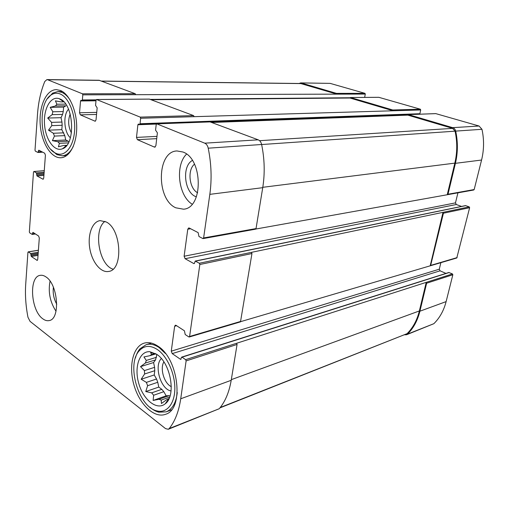 <?xml version="1.0" encoding="UTF-8"?>
<svg xmlns="http://www.w3.org/2000/svg" width="509" height="509" viewBox="0 0 509 509"><rect width="100%" height="100%" fill="white"/><g stroke="black" fill="none" stroke-linecap="round" stroke-linejoin="round"><path stroke-width="0.76" d="M169.058 398.572L166.405 399.864L161.429 403.516L161.207 400.099L169.669 397.058M170.012 396.034L169.109 395.652L158.961 399.279L161.207 400.099M161.805 389.334L151.663 392.853L153.654 395.245L163.796 391.688L161.805 389.334L158.783 387.088L157.765 382.284L147.616 385.701L146.382 382.386L141.178 379.243L144.607 373.981L154.774 370.698L154.602 367.339L144.429 370.584L144.607 373.981M157.765 382.284L156.53 379.001L146.382 382.386M156.505 357.299L146.293 360.436L145.364 363.051L155.563 359.888L156.874 354.436L149.754 351.694C139.301 350.949 133.937 367.517 138.855 383.767C143.513 400.106 157.033 410.788 165.291 403.745C176.375 395.868 170.789 363.165 156.867 354.436M154.952 353.558L151.567 354.582L149.741 355.721L155.964 353.838M151.567 354.582L150.67 352.699L155.881 353.787M146.293 360.436L143.939 356.936L149.741 355.721M144.429 370.584L140.503 366.639L145.364 363.051M151.663 392.853L145.759 391.555L147.616 385.701M158.961 399.279L153.126 400.449L153.654 395.245M168.473 399.743L168.307 398.84M63.867 101.857L60.895 101.889L62.696 101.787L62.314 100.445M63.784 101.775L62.696 101.787M66.781 145.294L63.701 145.466L66.685 145.421M68.836 141.909L68.161 141.171L57.784 141.706L59.413 143.36L68.34 142.883M63.746 132.83L53.369 133.269L54.425 136.094L64.796 135.623L61.818 129.655L62.168 125.284L51.778 125.64L51.562 122.37L47.687 118.043L52.141 114.659L62.562 114.417L63.256 111.56L52.821 111.77L52.141 114.659M62.168 125.284L61.958 122.045L51.562 122.37M65.706 104.11L56.868 104.224L55.449 105.967L65.915 105.815L63.612 107.125L50.194 107.329L55.449 105.967M59.795 98.918L59.101 98.657C50.576 95.737 43.335 109.053 44.525 124.349C45.498 139.651 54.463 152.178 62.48 148.768C76.006 144.798 73.939 103.55 59.795 98.918M56.868 104.224L55.424 100.852L60.895 101.889M52.821 111.77L50.194 107.329M53.369 133.269L48.495 130.177L51.778 125.64M57.784 141.706L52.395 140.656L54.425 136.094M63.701 145.466L58.42 146.796L59.413 143.36M65.973 146.255L65.05 146.891L65.496 145.485M140.191 117.115L140.656 118.26L140.045 123.744L139.536 124.45L138.391 124.043L137.882 124.75L136.495 137.411L137.411 139.689L154.488 147.126L155.869 145.797L157.396 132.849L155.557 130.145L156.212 124.559L156.747 123.833L204.752 143.175C206.463 143.964 207.621 145.638 208.219 148.189C211.388 163.847 211.929 179.238 209.829 194.355L203.619 237.951L202.843 238.543L198.974 236.52L198.141 232.632L189.265 228.038L188.705 227.937L187.77 229.215L184.112 256.243L185.104 258.706L193.814 263.579L194.572 263.032L195.202 261.072L199.331 263.242L199.84 264.502L189.59 336.481L188.858 336.933L185.212 334.547L184.423 330.793L176.05 325.353L175.351 325.213L174.644 326.263L171.272 351.165L172.214 353.602L180.441 359.271L180.822 359.354L181.325 357.611L182.037 357.191L185.632 359.653L186.116 360.9L180.72 398.782C178.844 411.361 175.013 421.28 169.223 428.553L168.282 429.272L165.527 428.61L30.05 321.357L27.97 317.272C25.762 305.903 25.005 294.902 25.711 284.264L27.925 252.337L28.358 251.904L30.693 253.507L31.303 256.498L37.189 260.404L37.723 259.437L39.308 238.002L38.608 236.03L33.009 232.397L32.207 234.426L29.687 232.842L29.344 231.875L33.492 172.055L33.95 171.533L36.381 172.882L37.011 175.961L43.061 179.251L43.717 178.131L45.409 155.188L44.677 153.209L38.843 150.187L37.952 152.465L35.363 151.154L35.006 150.18L37.488 114.474C38.347 102.252 40.777 91.264 44.786 81.497L46.93 79.589L47.528 79.709L82.407 93.79L82.814 94.839L82.369 99.949L81.93 100.623L80.988 100.279L80.549 100.954L79.531 112.756L80.339 114.843L95.151 121.231L96.036 119.895L97.155 107.844L95.565 105.395L96.048 100.197L96.506 99.51L140.191 117.115L193.611 115.607L149.398 99.115M193.611 115.607L194.069 116.676L420.701 109.969L419.874 113.717L419.212 114.188M210.083 121.912L258.216 139.829C259.921 140.56 261.06 142.119 261.626 144.499C264.623 159.12 264.992 173.512 262.733 187.675L256.033 228.579L255.556 229.184L203.148 238.594M199.331 263.242L251.452 252.356L251.955 253.533L240.49 321.873L189.24 337.009M185.632 359.653L236.602 343.276L237.073 344.44L231.207 380.299C229.171 392.216 225.188 401.69 219.252 408.727L168.282 429.272M46.93 79.589L99.083 80.269L135.209 93.707L135.617 94.693L365.303 94.07L364.641 97.41M151.262 99.726L349.957 98.021L393.133 110.784L392.732 109.976L350.574 97.537L378.83 97.314L420.313 109.193L420.701 109.969M211.929 122.472L407.849 115.136L408.39 114.62L435.831 113.634L479.045 126.009L481.966 129.292C484.199 139.625 484.065 149.875 481.571 160.03L474.178 189.552L473.72 190.003L255.823 229.031M447.538 194.705L448.003 194.234L455.421 163.332C457.928 152.694 458.017 141.947 455.689 131.106C455.237 129.331 454.238 128.185 452.692 127.664L408.542 114.64M457.928 192.841L455.479 202.875L456.287 204.51L461.523 206.425M195.202 261.072L465.519 205.611L469.222 206.87L469.635 207.704L456.783 257.987L240.776 321.612M251.452 252.356L443.015 212.342L443.441 213.214L469.635 207.704M430.569 265.73L443.441 213.214M440.877 262.682L439.286 269.204L440.069 270.826L445.973 273.397M181.656 357.114L448.823 272.493L452.444 273.931L452.845 274.752L446.119 301.608C443.803 310.579 439.712 317.934 433.853 323.686L406.602 334.731L404.668 334.807M236.602 343.276L426.224 282.355L426.631 283.22L452.845 274.752M406.602 334.731L407.544 334.114C413.473 328.178 417.596 320.543 419.912 311.203L426.631 283.22M299.082 83.489L300.685 82.91L330.156 83.381L364.947 93.338L365.303 94.07M300.685 82.91L330.156 83.381M101.514 81.065L300.628 83.508L336.856 94.146L336.494 93.382L301.309 83.005M349.957 98.021L350.574 97.537M175.802 207.806C156.04 199.337 156.689 151.275 176.992 150.957L183.005 152.026C203.167 158.98 203.307 208.315 183.514 209.193L175.802 207.806M42.705 318.729C30.737 310.477 28.669 276.578 40.205 275.35C42.056 275.019 43.971 275.541 45.956 276.921C58.115 284.334 60.584 319.219 49.176 320.575C47.076 321.033 44.919 320.422 42.705 318.729M60.45 90.481L56.416 89.641C46.262 89.565 38.83 106.324 40.211 124.495C41.42 142.673 51.065 158.477 61.029 157.745C69.663 157.287 76.814 143.875 76.706 127.123C76.687 110.383 69.294 93.98 60.45 90.481M157.936 346.184C153.133 342.945 148.596 341.921 144.308 343.104C132.957 346.311 128.383 366.321 134.058 385.358C139.542 404.451 154.297 418.602 165.527 414.307C184.322 409.312 178.831 358.883 157.936 346.184M106.254 221.975L100.088 220.62C92.161 221.676 87.446 234.916 89.8 248.487C92.021 262.078 100.807 273.04 108.646 271.443C123.388 270.107 121.575 229.33 106.254 221.975M452.444 273.931L426.224 282.355L419.365 310.942C417.068 320.206 412.977 327.777 407.085 333.649L219.964 407.868M469.222 206.87L443.015 212.342L430.22 265.698M407.849 115.136L452.616 128.376L455.059 131.176C457.381 141.928 457.305 152.579 454.823 163.134L447.252 194.68M104.969 221.339C93.083 229.871 98.994 264.998 113.017 269.172M163.873 361.905C159.718 368.541 164.222 383.64 171.304 386.63M161.34 358.565C153.731 365.742 160.806 389.55 171.069 390.937M154.602 367.339L153.584 362.548L155.563 359.888M156.53 379.001L154.221 374.974L154.774 370.698M169.109 395.652L166.157 395.805L163.796 391.688M157.491 349.613C150.34 345.007 144.295 345.363 139.351 350.682C126.009 364.247 138.613 407.544 157.23 410.973C166.78 413.384 174.733 403.771 174.835 388.691C175.02 373.657 167.194 356.262 157.491 349.613M165.501 353.558L159.139 347.577C154.583 344.498 150.27 343.524 146.198 344.657L140.007 348.754C137.952 351.146 136.412 354.239 135.4 358.024M149.939 407.238C152.846 409.79 155.811 411.437 158.84 412.188L166.233 411.838C172.405 409.255 176.076 402.835 177.259 392.566M70.197 114.003C67.818 120.429 68.231 126.735 71.438 132.938M68.511 109.212C62.83 115.04 64.013 132.435 70.395 137.786M63.256 111.56L63.612 107.125M61.958 122.045L61.048 117.687L62.562 114.417M68.161 141.171L65.712 139.988L64.796 135.623M60.183 93.987C57.161 92.772 54.278 93.007 51.543 94.706C36.909 102.703 40.077 146.452 55.545 153.12C64.077 157.695 73.169 147.934 74.511 131.666C75.981 115.46 69.052 97.486 60.183 93.987M70.261 100.318C67.722 96.309 64.897 93.65 61.78 92.339L57.924 91.537L52.662 93.122L47.534 98.619M51.059 149.557L56.868 154.602L62.257 155.805C66.685 155.417 70.363 152.293 73.283 146.42M50.041 281.133C48.018 292.001 50.016 302.028 56.022 311.228M53.394 287.254C52.688 293.292 53.814 298.948 56.766 304.229M186.574 154.112C174.861 165.253 178.322 195.825 192.141 204.166M194.476 164.184C187.153 169.955 189.246 188.667 197.638 192.758M192.37 160.469C181.389 166.22 184.449 193.515 196.398 196.798M61.048 117.687L47.687 118.043M61.818 129.655L48.495 130.177M65.712 139.988L52.395 140.656M153.584 362.548L140.503 366.639M154.221 374.974L141.178 379.243M158.783 387.088L145.759 391.555M166.157 395.805L153.126 400.449M167.506 401.308L166.742 401.588M96.627 99.529L149.633 99.115M140.656 118.26L194.069 116.676M156.906 123.865L210.408 121.899M204.752 143.175L258.216 139.829M208.219 148.189L261.626 144.499M209.829 194.355L262.733 187.675M203.619 237.951L256.033 228.579M199.84 264.502L251.955 253.533M189.59 336.481L240.852 321.37M186.116 360.9L237.073 344.44M180.72 398.782L231.207 380.299M169.223 428.553L219.252 408.727M28.358 251.904L38.398 250.288M33.95 171.533L44.264 170.7M47.528 79.709L99.7 80.39M82.407 93.79L135.209 93.707M82.814 94.839L135.617 94.693M392.732 109.976L420.313 109.193M140.045 123.744L419.874 113.717M137.882 124.75L156.378 124.069M210.828 122.058L408.027 114.786M136.495 137.411L156.982 136.361M137.411 139.689L156.715 138.652M154.488 147.126L155.2 147.082M452.692 127.664L479.045 126.009M455.689 131.106L481.966 129.292M455.421 163.332L481.571 160.03M448.003 194.234L474.178 189.552M187.77 229.215L190.627 228.745M184.112 256.243L455.479 202.875M185.104 258.706L456.287 204.51M193.814 263.579L194.406 263.452M195.52 261.13L465.805 205.63M430.932 265.323L457.139 257.599M174.644 326.263L176.61 325.722M171.272 351.165L439.286 269.204M172.214 353.602L440.069 270.826M180.441 359.271L181.096 359.061M182.037 357.191L449.18 272.519M419.912 311.203L446.119 301.608M407.544 334.114L433.853 323.686M30.693 253.507L38.251 252.267M31.036 254.475L38.175 253.304M30.96 255.531L38.099 254.347M31.303 256.498L38.022 255.378M36.826 260.303L37.494 260.188M32.563 232.855L33.511 232.721M32.487 233.93L34.847 233.586M36.381 172.882L44.149 172.246M36.737 173.855L44.079 173.251M36.661 174.981L43.997 174.364M37.011 175.961L43.92 175.37M42.775 179.181L43.329 179.13M38.372 150.74L39.747 150.658M38.29 151.886L41.719 151.676M336.494 93.382L364.947 93.338M82.369 99.949L96.131 99.834M150.378 99.389L350.058 97.76M82.038 100.597L96.023 100.47M80.549 100.954L95.991 100.807M79.531 112.756L96.735 112.381M80.339 114.843L96.538 114.455M94.884 121.18L95.406 121.161M101.762 81.16L301.137 83.584M231.315 379.65L419.365 310.942M220.263 407.486L407.085 333.649M262.79 187.299L454.823 163.134M259.603 140.694L452.616 128.376M261.632 144.537L455.059 131.176M154.431 353.437L149.754 351.694M168.46 399.031L165.291 403.745M62.372 100.833L59.101 98.657M65.254 146.56L62.48 148.768M156.747 123.833L210.242 121.874M28.192 251.86L38.404 250.212M33.81 171.501L44.27 170.655M96.506 99.51L149.519 99.09M139.536 124.45L419.359 114.207M408.39 114.62L435.679 113.615M32.207 234.426L35.42 233.962M37.952 152.465L42.68 152.172M81.93 100.623L96.016 100.496M350.453 97.518L378.715 97.302M157.23 410.973L158.84 412.188M139.351 350.682L140.007 348.754M151.51 343.117L146.198 344.657M171.495 409.866L166.233 411.838M55.545 153.12L56.868 154.602M51.543 94.706L52.662 93.122M62.499 91.537L57.924 91.537M66.768 155.506L62.257 155.805"/></g></svg>
